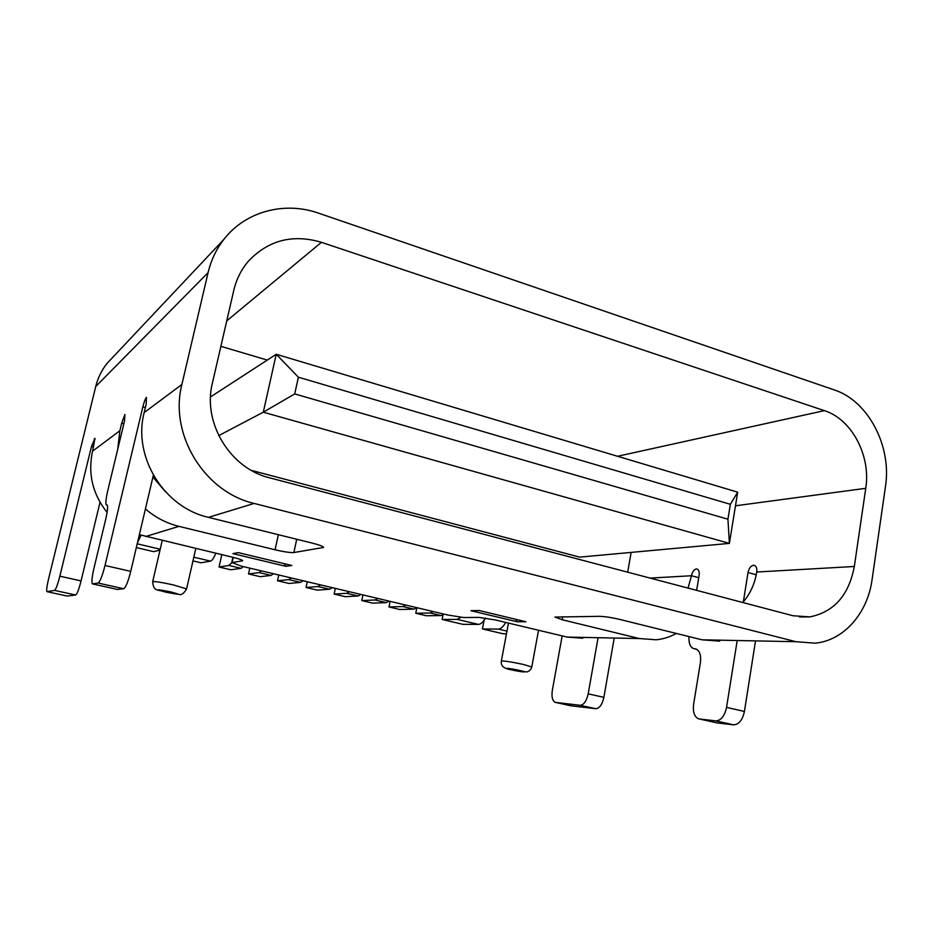 <?xml version="1.0" encoding="UTF-8"?>
<svg xmlns="http://www.w3.org/2000/svg" width="933" height="933" viewBox="0 0 933 933"><rect width="100%" height="100%" fill="white"/><g stroke="black" fill="none" stroke-linecap="round" stroke-linejoin="round"><path stroke-width="1.4" d="M269.497 477.789L793.038 615.757L809.914 616.888C834.079 611.978 848.878 595.172 854.325 566.483L865.754 488.321C871.049 455.794 851.782 419.197 824.387 410.637L321.453 242.323C292.915 233.88 268.634 240.084 248.61 260.948C241.355 269.369 236.411 279.2 233.763 290.443L212.386 383.171C202.286 422.777 230.288 468.518 269.497 477.789M238.3 552.616L291.854 565.491L285.79 566.308L232.9 553.631L238.3 552.616M254.149 503.435L795.966 641.706L815.08 643.175C843.724 640.621 867.585 613.284 872.075 579.65L885.464 486.525C891.913 446.207 868.18 400.817 834.242 389.901L318.55 213.156C284.565 201.12 245.426 211.313 223.85 239.431C216.304 249.146 211.045 260.202 208.094 272.611L181.888 384.454C168.908 434.463 204.595 492.181 254.149 503.435L208.479 517.36L312.45 543.158C319.657 545.012 323.366 546.435 323.564 547.438L293.872 552.546C290.291 552.779 284.017 551.858 275.072 549.782L278.361 534.702M145.42 508.94C155.321 517.477 166.506 523.285 178.949 526.364L275.072 549.782M233.238 557.386L232.072 562.622L242.732 560.733C242.475 559.998 239.163 558.855 232.772 557.281L139.367 534.667M232.072 562.622L241.215 566.098L447.653 614.987L463.608 617.529L479.096 617.401L495.715 620.037L567.136 637.087L639.373 638.545L562.191 619.745L554.948 617.063L599.418 616.328C604.817 616.48 611.698 617.529 620.048 619.489L701.954 639.805L795.966 641.706M627.699 572.186L631.14 552.406M267.281 360.08L220.876 346.33M251.28 470.349L579.638 557.129L729.384 543.391L263.293 412.199L218.719 435.629M479.212 610.52L525.862 621.74L517.104 621.751L470.955 610.695L479.212 610.52M515.657 619.279L517.104 621.751M555.741 702.479L570.949 705.791L595.709 708.695L580.081 705.278L555.205 702.362C552.371 700.811 551.415 696.811 552.324 690.338L562.167 635.898M208.094 272.611L95.726 386.53L48.586 578.845C46.872 586.169 46.312 590.426 46.918 591.639L54.592 590.402C55.922 589.376 57.671 584.641 59.84 576.186L91.469 446.475L94.956 438.405L92.565 451.152C87.725 473.602 92.565 494.035 107.073 512.439M117.745 449.146L119.867 430.766L121.687 423.174L124.929 414.474L124.521 420.993L107.785 490.571C105.919 498.7 105.429 503.47 106.304 504.881L107.143 504.916C108.041 506.327 107.54 511.226 105.627 519.611L94 568.104C91.959 577.002 91.434 582.262 92.402 583.883L98.128 583.043C100.064 581.726 102.35 575.883 105.009 565.491L142.842 406.87C144.125 401.843 145.326 398.671 146.446 397.376L146.154 404.327L144.172 412.608C132.521 456.867 164.15 507.564 208.479 517.36M59.84 576.186L81.066 580.909C78.908 589.318 77.112 594.018 75.678 595.009L67.199 596.059M105.009 565.491L130.737 571.369L153.362 475.2M130.737 571.369C128.124 581.691 125.757 587.475 123.657 588.735L117.371 589.446M81.066 580.909L100.018 502.269M165.456 491.761L152.919 477.055M95.726 386.53C97.837 378.028 101.557 370.378 106.887 363.578L114.164 355.858M639.373 638.545L656.156 639.781C663.258 639.082 669.976 636.971 676.297 633.437M582.717 638.219L567.136 637.087M688.041 588.093L691.481 575.743C692.368 571.766 694 569.503 696.368 568.955L697.254 569.095C698.91 569.958 699.528 572.034 699.12 575.299L696.636 590.356M744.429 711.459C742.516 720.124 738.901 724.579 733.571 724.836L715.786 720.871C721.034 720.591 724.626 716.089 726.55 707.377L744.429 711.459L755.345 641.892M689.044 636.598C688.601 642.907 690.058 646.884 693.394 648.528L696.111 649.041C699.82 650.954 701.243 655.514 700.391 662.745L693.627 704.158C692.718 711.809 694.304 716.684 698.362 718.748L716.882 722.877L733.571 724.836M716.882 722.877L715.926 722.667M580.081 705.278C583.813 704.963 586.519 701.15 588.187 693.849L603.884 697.336L614.066 638.883M603.884 697.336C602.228 704.613 599.499 708.404 595.709 708.695M719.716 641.134L701.954 639.805M281.684 355.905L333.303 371.334M514.048 425.343L559.415 438.907M588.187 693.849L597.936 638.545M715.786 720.871L699.342 718.981M726.55 707.377L737.047 641.507M743.356 601.832L748.021 572.524C748.954 568.279 750.773 565.865 753.467 565.27L754.564 565.433C756.418 566.401 757.141 568.594 756.733 572.022C754.774 583.965 750.109 594.123 742.761 602.508M285.79 566.308L284.168 563.649M160.009 550.085L153.653 551.648L136.335 547.578M137.466 542.749L141.116 535.239M215.803 553.222C213.797 558.097 212.036 560.733 210.543 561.13L201.108 562.797L192.968 560.885M243.303 566.599L241.064 568.337L230.883 569.795L219.033 567.019L228.912 565.468L231.652 562.914M221.809 554.657L219.033 567.019M273.439 573.725L271.071 575.416L260.179 576.687L248.516 573.947L259.129 572.594L261.438 570.891M249.799 568.139L248.516 573.947M303.062 580.746L300.578 582.39L288.985 583.463L277.521 580.758L288.833 579.615L291.271 577.959M278.769 574.996L277.521 580.758M332.206 587.65L329.606 589.236L317.348 590.123L306.059 587.475L318.048 586.519L320.602 584.898M307.272 581.749L306.059 587.475M360.861 594.438L358.144 595.989L345.245 596.688L334.142 594.076L346.784 593.295L349.455 591.732M335.332 588.385L334.142 594.076M389.061 601.109L386.239 602.613L372.71 603.138L361.771 600.572L375.054 599.977L377.842 598.45M362.937 594.927L361.771 600.572M416.794 607.675L413.867 609.144L399.744 609.494L388.979 606.963L402.869 606.543L405.762 605.062M390.111 601.353L388.979 606.963M444.096 614.136L441.064 615.558L426.346 615.745L415.756 613.261L430.241 613.004L433.227 611.57M416.864 607.698L415.756 613.261M485.417 618.031C483.084 622.159 480.752 624.282 478.407 624.387L457.17 619.372L442.125 619.454L443 614.952M457.17 619.372L460.914 617.354M478.407 624.387L462.92 624.34L442.125 619.454M506.957 631.128L498.339 629.087L482.443 628.935L502.747 633.705L506.467 633.775M498.339 629.087C500.834 628.994 503.284 626.766 505.698 622.416M484.11 620.153L482.443 628.935M294.711 393.924L727.938 519.203L730.364 504.31L298.385 377.212L294.711 393.924L263.293 412.199L276.226 354.272L210.52 396.933M298.385 377.212L276.226 354.272L737.688 492.181L729.384 543.391L727.938 519.203M730.364 504.31L737.688 492.181M511.319 669.836C521.477 672.157 530.259 672.821 519.564 670.43C509.161 668.063 500.659 667.48 511.319 669.836M511.004 669.766C503.797 668.634 500.566 665.73 501.348 661.065C503.855 660.727 511.237 661.859 523.495 664.471L531.787 666.99L538.528 630.253M162.249 540.452L152.674 581.702C154.446 581.224 161.316 582.297 173.27 584.886L186.588 588.921C183.871 593.54 181.364 595.359 179.054 594.379L165.992 592.222C180.186 594.951 181.597 594.799 170.273 591.79C156.021 589.05 154.598 589.189 166.016 592.222M178.949 526.364L145.723 536.498M92.565 451.152L119.867 430.766M144.172 412.608L181.888 384.454M92.705 583.953L117.686 589.516M123.657 588.735L98.128 583.043M650.103 578.087L691.481 575.743L698.724 577.679M226.742 320.87L321.453 242.323M617.553 456.284L824.387 410.637M735.484 505.791L865.754 488.321M756.733 572.022L854.325 566.483M562.751 616.655L562.191 619.745M756.243 574.775L748.021 572.524M696.508 649.216L694.747 648.785M94.198 438.883L95.096 439.116M242.277 560.966L242.405 560.336M123.856 423.757L121.687 423.174M296.729 539.262L293.872 552.546M322.725 547.846L322.97 546.703M145.373 407.569L142.842 406.87M93.568 447.012L91.469 446.475M47.07 591.674L67.363 596.094M75.678 595.009L54.592 590.402M160.208 549.245L137.221 543.811M210.543 561.13L193.819 557.176M241.064 568.337L228.912 565.468M271.071 575.416L259.129 572.594M300.578 582.39L288.833 579.615M329.606 589.236L318.048 586.519M358.144 595.989L346.784 593.295M386.239 602.613L375.054 599.977M413.867 609.144L402.869 606.543M441.064 615.558L430.241 613.004M511.284 669.836L526.912 671.935C529.396 671.224 531.029 669.579 531.787 666.99M186.588 588.921L195.802 548.452M223.85 239.431L106.887 363.578M799.418 616.958L809.914 616.888M694.315 648.75L696.764 649.345M107.318 505.126L106.572 504.951M232.877 557.304L231.652 562.832M501.348 661.065L508.473 623.081M152.674 581.702C153.607 592.257 157.817 589.061 165.852 592.187"/></g></svg>
